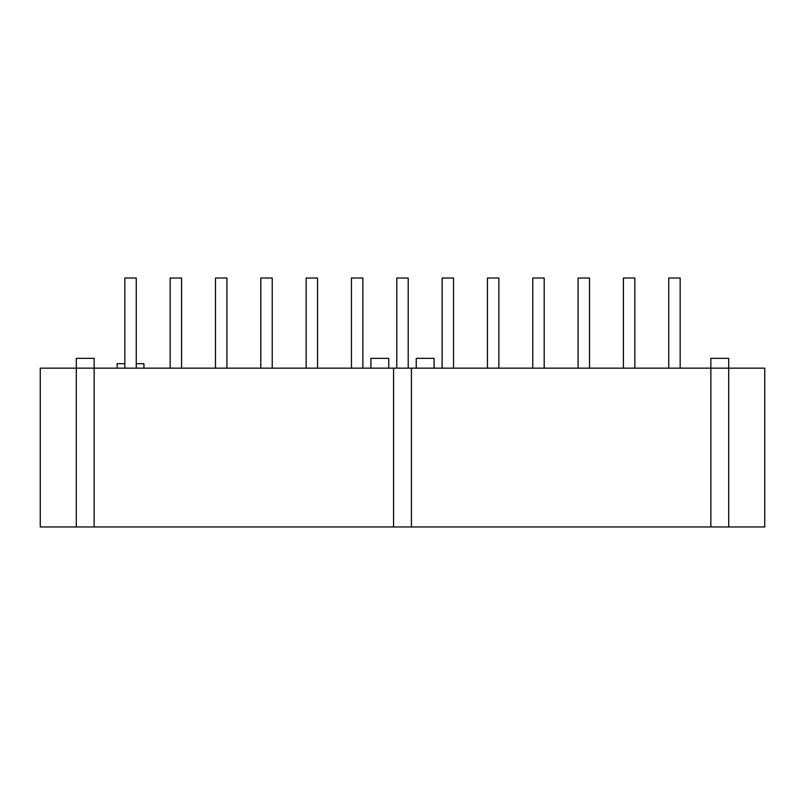 <?xml version="1.0" encoding="UTF-8"?>
<svg xmlns="http://www.w3.org/2000/svg" width="805" height="805" viewBox="0 0 805 805"><rect width="100%" height="100%" fill="white"/><g stroke="black" fill="none" stroke-linecap="round" stroke-linejoin="round"><path stroke-width="1.21" d="M634.843 368.147L634.843 278.037L623.422 278.037L623.422 368.147M589.512 368.147L589.512 278.037L578.091 278.037L578.091 368.147M544.19 368.147L544.19 278.037L532.769 278.037L532.769 368.147M498.859 368.147L498.859 278.037L487.438 278.037L487.438 368.147M453.537 368.147L453.537 278.037L442.116 278.037L442.116 368.147M408.205 368.147L408.205 278.037L396.795 278.037L396.795 368.147M362.884 368.147L362.884 278.037L351.463 278.037L351.463 368.147M317.562 368.147L317.562 278.037L306.142 278.037L306.142 368.147M272.231 368.147L272.231 278.037L260.81 278.037L260.81 368.147M226.909 368.147L226.909 278.037L215.488 278.037L215.488 368.147M181.578 368.147L181.578 278.037L170.157 278.037L170.157 368.147M434.086 368.147L434.086 358.336L416.245 358.336L416.245 368.147M728.706 358.336L728.706 368.147L94.145 368.147L94.145 358.336L76.294 358.336L76.294 526.963L764.75 526.963L764.75 368.147L728.706 368.147L728.706 358.336L710.855 358.336L710.855 526.963M94.145 526.963L94.145 358.336M680.165 368.147L680.165 278.037L668.744 278.037L668.744 368.147M136.256 368.147L136.256 278.037L124.835 278.037L124.835 368.147M143.924 368.147L143.924 363.689L136.256 363.689M124.835 363.689L117.158 363.689L117.158 368.147M728.706 368.147L728.706 526.963M411.425 368.147L411.425 526.963M393.575 368.147L393.575 526.963M94.145 368.147L40.25 368.147L40.25 526.963L76.294 526.963M388.755 368.147L388.755 358.336L370.914 358.336L370.914 368.147M710.855 368.147L710.855 358.336"/></g></svg>
